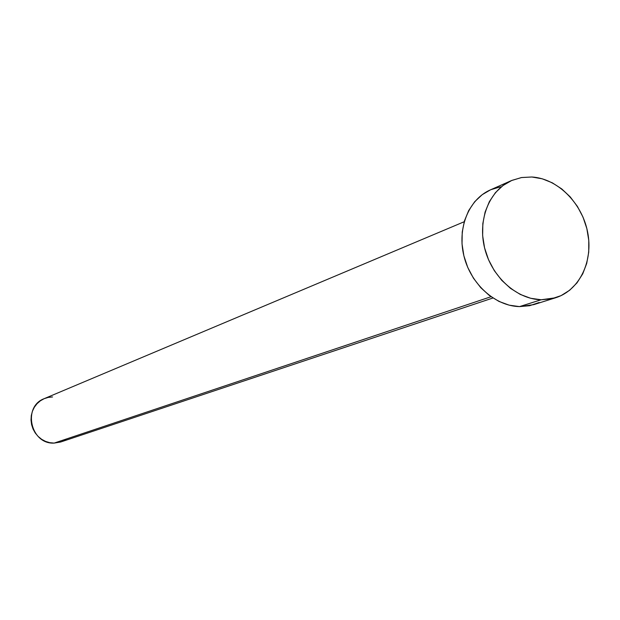 <?xml version="1.0" encoding="UTF-8"?>
<svg xmlns="http://www.w3.org/2000/svg" width="620" height="620" viewBox="0 0 620 620"><rect width="100%" height="100%" fill="white"/><g stroke="black" fill="none" stroke-linecap="round" stroke-linejoin="round"><path stroke-width="0.93" d="M464.21 221.743L44.315 398.614C22.188 406.581 30.551 444.54 54.165 443.091L491.025 296.716L54.165 443.091L60.659 442.006L492.923 298.003M541.152 299.762C516.507 299.22 491.621 276.721 484.639 248.14C477.478 219.596 489.413 190.154 511.423 180.591L521.366 177.568L531.859 176.994C557.465 178.498 581.917 202.856 587.605 231.988C593.495 261.09 579.576 290.331 555.559 297.786L541.152 299.762L519.506 306.606L541.152 299.762L530.643 298.274L520.304 294.438L510.555 288.401L501.774 280.372L494.326 270.669L488.514 259.687L484.569 247.853L482.647 235.647L482.833 223.564L485.104 212.079L489.358 201.647L495.411 192.673L503.021 185.504L511.872 180.397L521.606 177.529L531.859 176.994L542.229 178.792L552.327 182.83L561.782 188.953L570.237 196.912L577.398 206.413L583.001 217.093L586.838 228.563L588.775 240.405L588.729 252.185L586.698 263.461L582.746 273.815L577.011 282.852L569.687 290.222L561.054 295.639L551.42 298.863L541.152 299.762M511.423 180.591L490.482 189.844C468.774 199.276 456.963 228.168 463.954 256.122C470.774 284.115 495.225 306.117 519.506 306.606L533.704 304.645L555.326 297.863M539.129 302.521L529.627 305.707L519.506 306.606L509.16 305.164L498.984 301.428L489.389 295.523L480.756 287.672L473.447 278.186L467.743 267.429L463.884 255.843L462.024 243.885L462.233 232.043L464.489 220.782L468.697 210.544L474.68 201.733L482.189 194.688L490.521 189.828M490.916 189.658L500.518 186.822M66.363 439.084L62.605 441.246M60.76 441.975L54.165 443.091L49.802 442.688L45.57 441.409L41.625 439.301L38.13 436.441L35.224 432.946L33.015 428.947L31.597 424.599L31.016 420.081L31.295 415.555L32.426 411.207L34.371 407.2L37.037 403.697L40.331 400.83L44.113 398.699L48.244 397.397L52.56 396.955"/></g></svg>
